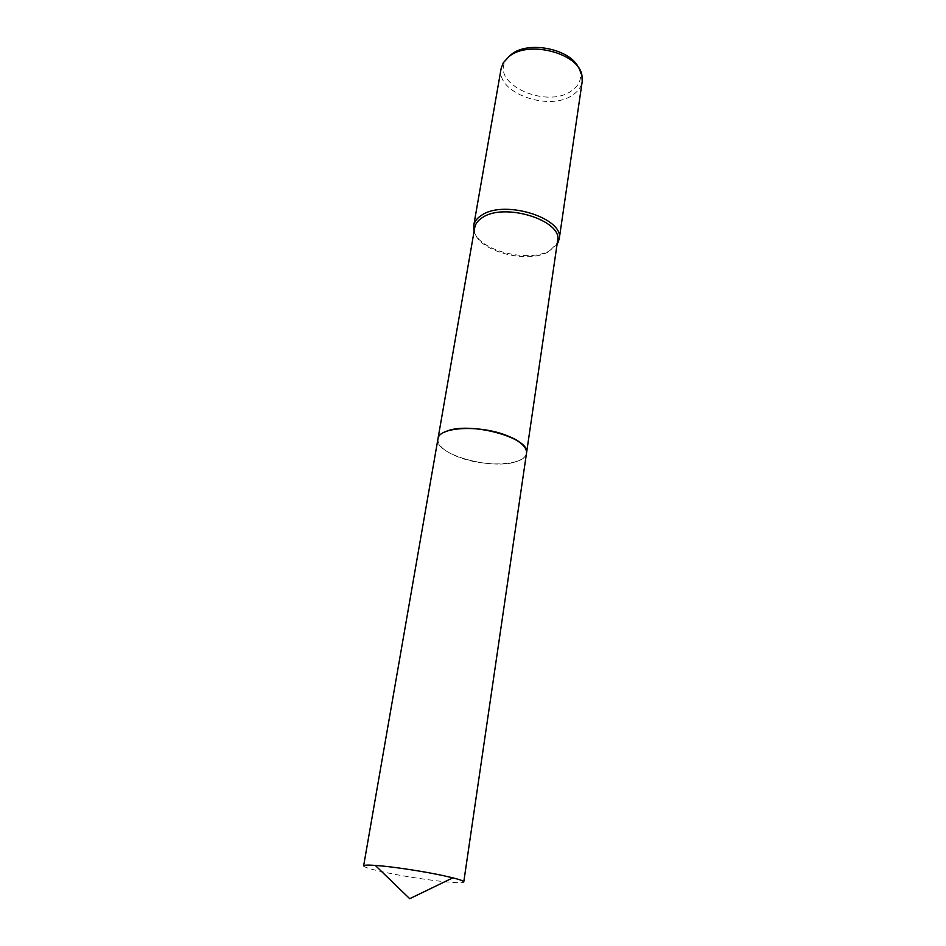 <?xml version="1.0" encoding="UTF-8"?>
<svg xmlns="http://www.w3.org/2000/svg" width="946" height="946" viewBox="0 0 946 946"><rect width="100%" height="100%" fill="white"/><g stroke="black" fill="none" stroke-linecap="round" stroke-linejoin="round"><path stroke-width="0.71" stroke-dasharray="4.73 3.55" d="M444.384 432.204C440.765 433.954 438.648 436.094 438.022 438.601L437.939 438.979C433.729 454.494 493.386 470.86 517.379 461.222C522.878 459.248 525.917 456.563 526.508 453.169L526.555 452.779C526.745 450.201 525.408 447.517 522.523 444.715M445.696 431.613C441.285 433.457 438.731 435.787 438.022 438.601C432.736 454.139 493.114 470.978 517.379 461.222C523.103 459.165 526.153 456.35 526.555 452.779L526.555 452.779M474.762 227.489L474.691 230.93C475.873 250.442 527.028 264.608 548.538 251.766L556.591 244.044L557.596 240.757M474.112 231.179C478.652 250.572 528.601 263.165 549.827 250.56L557.052 244.47M501.132 68.514C495.456 92.803 549.614 112.172 572.933 94.848C578.254 91.242 581.341 86.796 582.204 81.498M508.641 56.831L505.944 60.308C490.217 83.91 546.954 109.358 571.715 90.733C578.798 85.802 581.613 79.618 580.194 72.203L578.716 68.053M363.631 865.874C364.115 867.316 371.884 869.611 386.949 872.756C417.529 879.189 464.427 884.865 463.777 881.909M437.974 438.778L437.939 438.979C437.513 445.14 443.757 450.923 456.67 456.339C482.945 467.549 525.657 465.976 526.52 453.169L526.544 452.968M556.591 244.044L557.194 243.477M580.194 72.203L581.932 75.313M505.944 60.308L503.319 62.72M474.691 230.93L474.289 230.197"/><path stroke-width="1.42" d="M522.523 444.715C510.166 431.506 463.138 423.477 445.696 431.613L444.384 432.204M526.555 452.779C530.422 437.537 468.104 420.946 445.696 431.613M526.544 452.968L557.596 240.757C563.024 220.666 504.644 202.184 482.543 217.485C478.061 220.264 475.471 223.599 474.762 227.489L437.974 438.778M557.052 244.47L559.192 239.161C564.809 218.384 504.537 199.287 481.75 215.144C477.139 218.018 474.466 221.459 473.733 225.479L474.112 231.179M559.192 239.161L582.204 81.498L581.932 75.313C578.775 53.189 528.637 40.016 509.125 56.464L503.319 62.72L501.132 68.514L473.733 225.479M578.716 68.053C570.876 49.015 528.317 40.3 511.443 54.371L508.641 56.831M463.777 881.909C463.812 881.045 460.17 879.685 452.862 877.829L442.03 875.357C421.668 871.03 390.793 866.441 375.278 865.401C367.746 864.881 363.867 865.046 363.631 865.874L437.939 438.991C438.341 426.492 482.401 424.577 508.948 436.473C521.128 441.877 526.981 447.446 526.52 453.169L463.777 881.909M557.194 243.477L558.152 242.59M474.289 230.197L473.662 229.05M375.278 865.401L409.724 898.7L452.862 877.829"/></g></svg>
